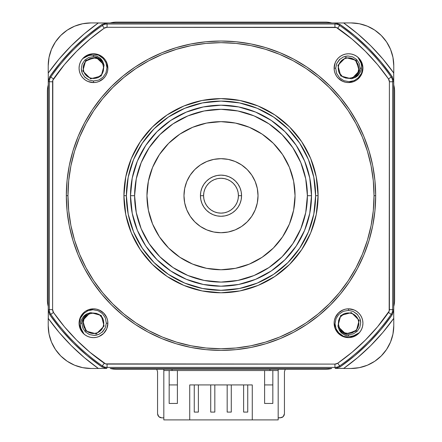 <?xml version="1.0" encoding="UTF-8"?>
<svg xmlns="http://www.w3.org/2000/svg" width="442" height="442" viewBox="0 0 442 442"><rect width="100%" height="100%" fill="white"/><g stroke="black" fill="none" stroke-linecap="round" stroke-linejoin="round"><path stroke-width="0.66" d="M200.43 195.701A20.57 20.57 0 0 1 221 175.131A20.57 20.57 0 0 1 241.57 195.701A20.57 20.57 0 0 0 221 175.131A20.57 20.57 0 0 0 200.43 195.701L203.574 195.701A17.426 17.426 0 0 1 221 178.275A17.426 17.426 0 0 1 238.426 195.701L241.57 195.701L241.172 191.69L240 187.828L238.1 184.275L235.542 181.154L232.426 178.596L228.873 176.695L225.011 175.529L221 175.131L216.989 175.529L213.127 176.695L209.574 178.596L206.458 181.154L203.9 184.275L202 187.828L200.828 191.69L200.43 195.701L200.828 199.712L202 203.574L203.9 207.127L206.458 210.243L209.574 212.801L213.127 214.702L216.989 215.873L221 216.271L225.011 215.873L228.873 214.702L232.426 212.801L235.542 210.243L238.1 207.127L240 203.574L241.172 199.712L241.57 195.701L238.426 195.701L238.089 192.303L237.1 189.032L235.487 186.021L233.321 183.38L230.68 181.209L227.669 179.601L224.398 178.607L221 178.275L217.602 178.607L214.331 179.601L211.32 181.209L208.679 183.38L206.513 186.021L204.9 189.032L203.911 192.303L203.574 195.701L203.911 199.099L204.9 202.37L206.513 205.381L208.679 208.022L211.32 210.188L214.331 211.801L217.602 212.79L221 213.127L224.398 212.79L227.669 211.801L230.68 210.188L233.321 208.022L235.487 205.381L237.1 202.37L238.089 199.099L238.426 195.701A17.426 17.426 0 0 1 221 213.127A17.426 17.426 0 0 1 203.574 195.701L200.43 195.701A20.57 20.57 0 0 0 221 216.271A20.57 20.57 0 0 0 241.57 195.701A20.57 20.57 0 0 1 221 216.271A20.57 20.57 0 0 1 200.43 195.701M338.887 71.764L338.384 69.891A10.282 10.282 0 0 1 355.799 60.902L358.009 64.189L358.81 68.173L358.136 71.836L356.13 75.096L353.042 77.416L349.467 78.416L345.633 78.041L342.213 76.295L339.351 72.825M338.727 65.057L340.042 62.361L342.075 60.162L344.666 58.642L347.578 57.935L350.572 58.095L353.39 59.112L355.799 60.902L358.81 68.178C359.523 80.234 339.804 82.135 338.384 69.891L338.384 69.891A10.282 10.282 0 0 1 338.24 68.013L338.71 65.112M344.937 313.588L346.81 313.085A10.282 10.282 0 0 1 355.799 330.5L352.512 332.71L348.528 333.511L344.865 332.837L341.605 330.831L339.285 327.743L338.285 324.168L338.66 320.334L340.406 316.914L343.876 314.052M357.567 328.124L355.799 330.5L348.523 333.511C336.467 334.224 334.566 314.505 346.81 313.085L346.81 313.085A10.282 10.282 0 0 1 348.688 312.942L351.589 313.411M351.644 313.428L354.34 314.743L356.539 316.776L358.059 319.367L358.766 322.279L358.606 325.268M103.113 319.638L103.616 321.511A10.282 10.282 0 0 1 86.201 330.5L83.991 327.213L83.19 323.229L83.864 319.566L85.87 316.306L88.958 313.986L92.533 312.986L96.367 313.356L99.787 315.107L102.649 318.577M103.273 326.345L101.958 329.041L99.92 331.24L97.334 332.76L94.422 333.467L91.428 333.307L88.61 332.29L86.201 330.5L83.19 323.229C82.477 311.168 102.196 309.267 103.616 321.511L103.616 321.511A10.282 10.282 0 0 1 103.76 323.384L103.29 326.29M97.063 77.814L95.19 78.311A10.282 10.282 0 0 1 86.201 60.902L89.488 58.692L93.472 57.891L97.135 58.565L100.395 60.571L102.715 63.659L103.715 67.234L103.34 71.068L101.594 74.483L98.124 77.35M90.356 77.974L87.66 76.659L85.461 74.626L83.941 72.035L83.234 69.123L83.394 66.129L84.411 63.311L86.201 60.902L93.477 57.891C105.533 57.173 107.434 76.891 95.19 78.311L95.19 78.311A10.282 10.282 0 0 1 93.312 78.455L90.411 77.991M130.495 195.701A90.505 90.505 0 0 1 221 105.196A90.505 90.505 0 0 1 311.505 195.701A90.505 90.505 0 0 0 221 105.196A90.505 90.505 0 0 0 130.495 195.701L134.611 195.701A86.389 86.389 0 0 1 221 109.312A86.389 86.389 0 0 1 307.389 195.701L311.505 195.701L307.389 195.701A86.389 86.389 0 0 1 221 282.09A86.389 86.389 0 0 1 134.611 195.701L130.495 195.701A90.505 90.505 0 0 0 221 286.201A90.505 90.505 0 0 0 311.505 195.701L309.765 213.359L304.615 230.332L296.251 245.979L284.996 259.697L271.283 270.952L255.636 279.316L238.658 284.466L221 286.201L203.342 284.466L186.364 279.316L170.717 270.952L157.004 259.697L145.75 245.979L137.385 230.332L132.235 213.359L130.495 195.701L132.235 178.043L137.385 161.065L145.75 145.418L157.004 131.705L170.717 120.451L186.364 112.086L203.342 106.936L221 105.196L238.658 106.936L255.636 112.086L271.283 120.451L284.996 131.705L296.251 145.418L304.615 161.065L309.765 178.043L311.505 195.701A90.505 90.505 0 0 1 221 286.201A90.505 90.505 0 0 1 130.495 195.701M67.969 195.701A153.031 153.031 0 0 0 221 348.732A153.031 153.031 0 0 0 374.031 195.701L375.678 195.701A154.678 154.678 0 0 1 221 350.379A154.678 154.678 0 0 1 66.322 195.701L67.969 195.701L68.703 210.701L70.908 225.558L74.56 240.122L79.615 254.26L86.041 267.841L93.759 280.72L102.704 292.781L112.793 303.908L123.92 313.997L135.981 322.942L148.86 330.66L162.435 337.086L176.579 342.141L191.143 345.793L206 347.998L221 348.732L236 347.998L250.857 345.793L265.421 342.141L279.565 337.086L293.14 330.66L306.019 322.942L318.08 313.997L329.207 303.908L339.296 292.781L348.241 280.72L355.959 267.841L362.385 254.26L367.44 240.122L371.092 225.558L373.297 210.701L374.031 195.701L373.297 180.701L371.092 165.844L367.44 151.28L362.385 137.136L355.959 123.561L348.241 110.682L339.296 98.616L329.207 87.488L318.08 77.405L306.019 68.46L293.14 60.736L279.565 54.316L265.421 49.261L250.857 45.609L236 43.404L221 42.67L206 43.404L191.143 45.609L176.579 49.261L162.435 54.316L148.86 60.736L135.981 68.46L123.92 77.405L112.793 87.488L102.704 98.616L93.759 110.682L86.041 123.561L79.615 137.136L74.56 151.28L70.908 165.844L68.703 180.701L67.969 195.701L66.322 195.701L67.068 180.54L69.295 165.523L72.985 150.799L78.096 136.506L84.588 122.788L92.389 109.765L101.433 97.577L111.627 86.328L122.876 76.135L135.064 67.09L148.087 59.289L161.805 52.797L176.098 47.686L190.822 43.996L205.839 41.769L221 41.023L236.161 41.769L251.178 43.996L265.902 47.686L280.195 52.797L293.913 59.289L306.936 67.09L319.124 76.135L330.373 86.328L340.567 97.577L349.611 109.765L357.412 122.788L363.904 136.506L369.015 150.799L372.705 165.523L374.932 180.54L375.678 195.701L374.932 210.862L372.705 225.879L369.015 240.603L363.904 254.89L357.412 268.614L349.611 281.637L340.567 293.825L330.373 305.074L319.124 315.268L306.936 324.312L293.913 332.113L280.195 338.605L265.902 343.716L251.178 347.406L236.161 349.633L221 350.379L205.839 349.633L190.822 347.406L176.098 343.716L161.805 338.605L148.087 332.113L135.064 324.312L122.876 315.268L111.627 305.074L101.433 293.825L92.389 281.637L84.588 268.614L78.096 254.89L72.985 240.603L69.295 225.879L67.068 210.862L66.322 195.701A154.678 154.678 0 0 1 221 41.023A154.678 154.678 0 0 1 375.678 195.701L374.031 195.701A153.031 153.031 0 0 0 221 42.67A153.031 153.031 0 0 0 67.969 195.701M126.384 195.701A94.616 94.616 0 0 0 221 290.317A94.616 94.616 0 0 0 315.616 195.701L318.085 195.701A97.085 97.085 0 0 1 221 292.786A97.085 97.085 0 0 1 123.915 195.701L126.384 195.701L128.202 214.16L133.583 231.906L142.33 248.266L154.098 262.603L168.435 274.372L184.789 283.112L202.541 288.499L221 290.317L239.459 288.499L257.211 283.112L273.565 274.372L287.902 262.603L299.67 248.266L308.417 231.906L313.798 214.16L315.616 195.701L313.798 177.242L308.417 159.49L299.67 143.136L287.902 128.799L273.565 117.031L257.211 108.284L239.459 102.903L221 101.085L202.541 102.903L184.789 108.284L168.435 117.031L154.098 128.799L142.33 143.136L133.583 159.49L128.202 177.242L126.384 195.701L123.915 195.701A97.085 97.085 0 0 1 221 98.616A97.085 97.085 0 0 1 318.085 195.701L315.616 195.701A94.616 94.616 0 0 0 221 101.085A94.616 94.616 0 0 0 126.384 195.701M295.046 195.701A74.046 74.046 0 0 1 221 269.747A74.046 74.046 0 0 1 146.954 195.701L148.374 210.149L152.589 224.039L159.429 236.84L168.64 248.061L179.861 257.266L192.662 264.112L206.552 268.327L221 269.747L235.448 268.327L249.338 264.112L262.139 257.266L273.36 248.061L282.571 236.84L289.411 224.039L293.626 210.149L295.046 195.701L293.626 181.253L289.411 167.363L282.571 154.562L273.36 143.341L262.139 134.13L249.338 127.29L235.448 123.075L221 121.655L206.552 123.075L192.662 127.29L179.861 134.13L168.64 143.341L159.429 154.562L152.589 167.363L148.374 181.253L146.954 195.701A74.046 74.046 0 0 1 221 121.655A74.046 74.046 0 0 1 295.046 195.701M96.096 54.366L93.472 53.775A14.398 14.398 0 0 1 107.87 68.173A14.398 14.398 0 0 1 93.472 82.571L93.472 81.002L98.66 80.101L103.052 77.212L105.97 72.831L106.964 67.659L105.892 62.499L102.964 58.129L98.61 55.173L96.096 54.366M93.472 81.002L93.472 82.571A14.398 14.398 0 0 1 79.074 68.173A14.398 14.398 0 0 1 93.472 53.775L86.593 55.637L83.184 58.256L88.035 55.709L90.726 55.189L93.472 55.239L93.472 56.653L88.787 57.454L84.814 60.062L82.184 64.024L81.284 68.687L82.251 73.339L84.897 77.289L88.831 79.969L93.472 81.002L88.831 79.969L84.306 76.654M103.953 64.814L96.323 57.543L85.693 60.394L86.201 60.902L85.693 60.394L96.323 57.543L103.925 64.736L102.638 61.195L101.577 59.626L100.284 58.256L97.118 56.222L93.472 55.239L97.118 56.222L100.284 58.256L102.638 61.195L103.925 64.725L102.422 61.549L100.014 58.996L96.931 57.311L93.472 56.653L93.472 55.239L90.726 55.189L88.035 55.709L85.494 56.78L83.002 58.515L84.731 56.836M79.665 320.605L79.074 323.229A14.398 14.398 0 0 1 93.472 308.831A14.398 14.398 0 0 1 107.87 323.229L106.301 323.229L105.4 318.041L102.511 313.649L98.13 310.732L92.958 309.737L87.798 310.803L83.427 313.737L80.472 318.091L79.665 320.605M106.301 323.229L107.87 323.229A14.398 14.398 0 0 1 93.472 337.627A14.398 14.398 0 0 1 79.074 323.229L80.936 330.108L83.555 333.511L81.008 328.666L80.494 325.975L80.538 323.229L81.952 323.229L82.753 327.914L85.361 331.887L89.323 334.517L93.986 335.417L98.638 334.45L102.588 331.804L105.268 327.87L106.301 323.229L105.268 327.87L101.953 332.39M345.904 337.036L348.528 337.627A14.398 14.398 0 0 1 334.13 323.229A14.398 14.398 0 0 1 348.528 308.831L348.528 310.4L343.34 311.301L338.948 314.19L336.031 318.572L335.036 323.743L336.108 328.903L339.036 333.274L343.39 336.229L345.904 337.036M348.528 310.4L348.528 308.831A14.398 14.398 0 0 1 362.926 323.229A14.398 14.398 0 0 1 348.528 337.627L355.407 335.765L358.816 333.146L353.965 335.688L351.274 336.207L348.528 336.163L348.528 334.749L353.213 333.948L357.186 331.334L359.816 327.378L360.716 322.715L359.749 318.063L357.103 314.107L353.169 311.433L348.528 310.4L353.169 311.433L357.694 314.748M362.335 70.792L362.926 68.173A14.398 14.398 0 0 1 348.528 82.571A14.398 14.398 0 0 1 334.13 68.173L335.699 68.173L336.6 73.355L339.489 77.753L343.87 80.665L349.042 81.665L354.202 80.593L358.572 77.665L361.528 73.311L362.335 70.792M335.699 68.173L334.13 68.173A14.398 14.398 0 0 1 348.528 53.775A14.398 14.398 0 0 1 362.926 68.173L361.064 61.289L358.445 57.885L360.992 62.736L361.506 65.427L361.462 68.173L360.048 68.173L359.247 63.488L356.639 59.515L352.677 56.885L348.014 55.985L343.362 56.952L339.412 59.598L336.732 63.526L335.699 68.173L336.732 63.526L340.047 59.007M258.023 195.701A37.023 37.023 0 0 1 221 232.724A37.023 37.023 0 0 1 183.977 195.701A37.023 37.023 0 0 1 221 158.678A37.023 37.023 0 0 1 258.023 195.701L257.31 188.48L255.205 181.529L251.785 175.131L247.177 169.518L241.57 164.916L235.166 161.496L228.221 159.391L221 158.678L213.779 159.391L206.834 161.496L200.43 164.916L194.823 169.518L190.215 175.131L186.795 181.529L184.69 188.48L183.977 195.701L184.69 202.922L186.795 209.867L190.215 216.271L194.823 221.878L200.43 226.486L206.834 229.906L213.779 232.011L221 232.724L228.221 232.011L235.166 229.906L241.57 226.486L247.177 221.878L251.785 216.271L255.205 209.867L257.31 202.922L258.023 195.701L257.31 202.922M110.202 368.44L331.798 368.44A24.68 24.68 0 0 1 325.329 369.302L116.671 369.302A24.68 24.68 0 0 1 110.202 368.44L331.798 368.44A24.68 24.68 0 0 1 325.329 369.302L116.671 369.302A24.68 24.68 0 0 1 110.202 368.44M102.041 366.971L87.262 355.694L73.549 343.152L61.007 329.439L49.731 314.66A208.53 208.53 0 0 0 102.041 366.971L102.362 365.915A207.48 207.48 0 0 1 50.786 314.339L49.731 314.66L50.786 314.339A8.227 8.227 -107.4 0 1 49.311 309.638L49.311 81.764L48.261 81.433L48.261 84.903L48.261 81.433L49.311 81.764A8.227 8.227 -72.6 0 1 50.786 77.063A207.48 207.48 0 0 1 102.362 25.487L102.041 24.432A208.53 208.53 0 0 0 49.731 76.742L61.007 61.963L73.549 48.25L87.262 35.703L102.041 24.432L102.362 25.487A8.227 8.227 -17.4 0 1 107.063 24.012L334.937 24.012L335.268 22.962L331.798 22.962L335.268 22.962L334.937 24.012A8.227 8.227 17.4 0 1 339.638 25.487A207.48 207.48 0 0 1 391.214 77.063L392.269 76.742A208.53 208.53 0 0 0 339.959 24.432L354.738 35.703L368.451 48.25L380.993 61.963L392.269 76.742L391.214 77.063A8.227 8.227 72.6 0 1 392.689 81.764L392.689 309.638L393.739 309.964L393.739 306.499L393.739 309.964L392.689 309.638A8.227 8.227 107.4 0 1 391.214 314.339A207.48 207.48 0 0 1 339.638 365.915L339.959 366.971A208.53 208.53 0 0 0 392.269 314.66L380.993 329.439L368.451 343.152L354.738 355.694L339.959 366.971L339.638 365.915A8.227 8.227 162.6 0 1 334.937 367.39L107.063 367.39L106.732 368.44L107.063 367.39A8.227 8.227 -162.6 0 1 102.362 365.915L102.041 366.971L106.732 368.44M48.261 309.964L48.261 306.499L48.261 309.964L49.311 309.638L48.261 309.964L49.731 314.66M106.732 22.962L110.202 22.962L106.732 22.962L107.063 24.012L106.732 22.962L102.041 24.432M393.739 81.433L393.739 84.903L393.739 81.433L392.689 81.764L393.739 81.433L392.269 76.742M49.731 76.742L50.786 77.063L49.731 76.742L48.261 81.433M331.798 22.962L110.202 22.962A24.68 24.68 0 0 1 116.671 22.1L325.329 22.1A24.68 24.68 0 0 1 331.798 22.962L110.202 22.962A24.68 24.68 0 0 1 116.671 22.1L325.329 22.1A24.68 24.68 0 0 1 331.798 22.962M339.959 24.432L339.638 25.487L339.959 24.432L335.268 22.962M393.739 306.499L393.739 84.903A24.68 24.68 0 0 1 394.601 91.372L394.601 300.03A24.68 24.68 0 0 1 393.739 306.499L393.739 84.903A24.68 24.68 0 0 1 394.601 91.372L394.601 300.03A24.68 24.68 0 0 1 393.739 306.499M392.269 314.66L391.214 314.339L392.269 314.66L393.739 309.964M335.268 368.44L334.937 367.39L335.268 368.44L339.959 366.971M48.261 84.903L48.261 306.499A24.68 24.68 0 0 1 47.399 300.03L47.399 91.372A24.68 24.68 0 0 1 48.261 84.903L48.261 306.499A24.68 24.68 0 0 1 47.399 300.03L47.399 91.372A24.68 24.68 0 0 1 48.261 84.903M360.048 68.173L361.462 68.173L361.103 70.029L360.479 71.819L358.44 74.985L355.501 77.339L351.976 78.626L355.153 77.123L357.705 74.715L359.39 71.632L360.048 68.217M348.528 334.749L348.528 336.163L346.672 335.804L344.882 335.18L341.716 333.141L339.362 330.202L338.075 326.677L339.578 329.854L341.986 332.406L345.069 334.091L348.478 334.749M81.952 323.229L80.538 323.229L80.897 321.373L81.521 319.583L83.56 316.417L86.499 314.063L90.024 312.776L86.847 314.273L84.295 316.687L82.61 319.77L81.952 323.179M334.937 24.012L107.063 24.012L107.063 27.299L334.937 27.299L334.937 24.012L334.937 27.299A4.934 4.934 0 0 1 337.76 28.189L339.638 25.487A8.227 8.227 -162.6 0 0 334.937 24.012M107.063 24.012A8.227 8.227 162.6 0 0 102.362 25.487L104.24 28.189A4.934 4.934 0 0 1 107.063 27.299L107.063 24.012M50.786 77.063L53.488 78.941A204.193 204.193 0 0 1 104.24 28.189L102.362 25.487A207.48 207.48 0 0 0 50.786 77.063A8.227 8.227 107.4 0 0 49.311 81.764L52.598 81.764A4.934 4.934 0 0 1 53.488 78.941L50.786 77.063M339.638 25.487L337.76 28.189A204.193 204.193 0 0 1 388.512 78.941L391.214 77.063A207.48 207.48 0 0 0 339.638 25.487M392.689 81.764A8.227 8.227 -107.4 0 0 391.214 77.063L388.512 78.941A4.934 4.934 0 0 1 389.402 81.764L392.689 81.764L389.402 81.764L389.402 309.638L392.689 309.638L392.689 81.764M49.311 81.764L49.311 309.638L52.598 309.638L52.598 81.764L49.311 81.764M49.311 309.638A8.227 8.227 72.6 0 0 50.786 314.339L53.488 312.461A4.934 4.934 0 0 1 52.598 309.638L49.311 309.638M391.214 314.339A8.227 8.227 -72.6 0 0 392.689 309.638L389.402 309.638A4.934 4.934 0 0 1 388.512 312.461L391.214 314.339L388.512 312.461A204.193 204.193 0 0 1 337.76 363.213L339.638 365.915A207.48 207.48 0 0 0 391.214 314.339M102.362 365.915L104.24 363.213A204.193 204.193 0 0 1 53.488 312.461L50.786 314.339A207.48 207.48 0 0 0 102.362 365.915A8.227 8.227 17.4 0 0 107.063 367.39L107.063 364.103A4.934 4.934 0 0 1 104.24 363.213L102.362 365.915M334.937 367.39A8.227 8.227 -17.4 0 0 339.638 365.915L337.76 363.213A4.934 4.934 0 0 1 334.937 364.103L334.937 367.39L334.937 364.103L107.063 364.103L107.063 367.39L334.937 367.39M134.611 195.701L136.269 178.844L141.186 162.639L149.169 147.705L159.916 134.617L173.004 123.87L187.938 115.887L204.149 110.97L221 109.312L237.851 110.97L254.062 115.887L268.996 123.87L282.084 134.617L292.831 147.705L300.814 162.639L305.731 178.844L307.389 195.701L305.731 212.552L300.814 228.763L292.831 243.697L282.084 256.785L268.996 267.532L254.062 275.515L237.851 280.427L221 282.09L204.149 280.427L187.938 275.515L173.004 267.532L159.916 256.785L149.169 243.697L141.186 228.763L136.269 212.552L134.611 195.701M107.063 27.299L104.24 28.189L89.919 39.139L76.615 51.316L64.438 64.615L52.825 80.284L52.598 309.638L53.488 312.461L64.438 326.782L76.615 340.086L89.919 352.257L105.583 363.877L334.937 364.103L337.76 363.213L352.081 352.257L365.385 340.086L377.562 326.782L389.175 311.118L389.402 81.764L388.512 78.941L377.562 64.615L365.385 51.316L352.081 39.139L336.417 27.526L107.063 27.299M93.472 82.571L87.964 81.477L85.472 80.146L83.295 78.356L81.499 76.173L80.173 73.681L79.35 70.985L79.074 68.173L79.35 65.366L80.173 62.665L81.499 60.173L83.295 57.99L85.472 56.2L87.964 54.874L90.665 54.051L93.472 53.775L96.284 54.051L98.986 54.874L101.472 56.2L103.655 57.99L105.445 60.173L106.776 62.665L107.87 68.173L107.594 70.985L106.776 73.681L105.445 76.173L103.655 78.356L98.986 81.477L96.284 82.295L93.472 82.571M107.87 323.229L106.776 328.738L103.655 333.406L98.986 336.528L96.284 337.351L93.472 337.627L90.665 337.351L87.964 336.528L85.472 335.196L83.295 333.406L81.499 331.224L80.173 328.738L79.35 326.036L79.074 323.229L79.35 320.417L80.173 317.715L81.499 315.229L83.295 313.046L85.472 311.256L87.964 309.925L93.472 308.831L96.284 309.107L98.986 309.925L103.655 313.046L106.776 317.715L107.594 320.417L107.87 323.229M348.528 308.831L354.036 309.925L356.528 311.256L358.705 313.046L360.501 315.229L361.827 317.715L362.65 320.417L362.926 323.229L362.65 326.036L361.827 328.738L360.501 331.224L358.705 333.406L356.528 335.196L354.036 336.528L351.335 337.351L348.528 337.627L345.716 337.351L343.014 336.528L338.345 333.406L335.224 328.738L334.13 323.229L334.406 320.417L335.224 317.715L338.345 313.046L343.014 309.925L345.716 309.107L348.528 308.831M334.13 68.173L335.224 62.665L336.555 60.173L338.345 57.99L340.528 56.2L343.014 54.874L345.716 54.051L348.528 53.775L351.335 54.051L354.036 54.874L356.528 56.2L358.705 57.99L360.501 60.173L361.827 62.665L362.65 65.366L362.926 68.173L362.65 70.985L361.827 73.681L360.501 76.173L358.705 78.356L356.528 80.146L354.036 81.477L348.528 82.571L345.716 82.295L343.014 81.477L338.345 78.356L336.555 76.173L335.224 73.681L334.406 70.985L334.13 68.173M318.085 195.701L316.218 214.641L310.693 232.851L301.72 249.636L289.648 264.349L274.935 276.421L258.15 285.394L239.94 290.919L221 292.786L202.06 290.919L183.85 285.394L167.065 276.421L152.352 264.349L140.28 249.636L131.307 232.851L125.782 214.641L123.915 195.701L125.782 176.761L131.307 158.545L140.28 141.76L152.352 127.053L167.065 114.975L183.85 106.008L202.06 100.483L221 98.616L239.94 100.483L258.15 106.008L274.935 114.975L289.648 127.053L301.72 141.76L310.693 158.545L316.218 176.761L318.085 195.701M351.887 78.654L359.158 71.024L356.307 60.394L355.799 60.902L356.307 60.394L345.677 57.543L337.898 65.328L340.743 75.958L351.373 78.803M356.307 60.394L359.158 71.024L351.965 78.626L355.501 77.339L357.075 76.278L358.44 74.985L360.479 71.819L361.462 68.173L361.506 65.427L360.992 62.736L359.921 60.195L358.357 57.93L362.55 65.969L358.202 57.703L359.865 59.427M360.031 59.648L361.064 61.289L362.55 65.969L362.655 68.173L361.528 73.311L357.805 78.372M354.777 80.339L354.202 80.593M351.749 81.367L349.042 81.665L343.87 80.665L339.489 77.753L336.6 73.355M342.87 57.173L345.633 56.244L348.014 55.985L352.677 56.885L356.639 59.515L359.247 63.488M359.39 71.632L357.705 74.715M355.153 77.123L351.976 78.626M338.047 326.588L345.677 333.854L356.307 331.008L355.799 330.5L356.307 331.008L359.158 320.378L351.373 312.599L340.743 315.444L337.898 326.074M356.307 331.008L345.677 333.854L338.075 326.66L339.362 330.202L340.423 331.776L341.716 333.141L344.882 335.18L348.528 336.163L351.274 336.207L353.965 335.688L356.506 334.622L358.771 333.058L350.733 337.252L358.998 332.898L357.285 334.555M357.086 334.71L355.407 335.765L350.733 337.252L348.528 337.356L343.39 336.229L338.329 332.506M336.362 329.478L336.108 328.903M335.334 326.45L335.036 323.743L336.031 318.572L338.948 314.19L343.34 311.301M359.528 317.571L360.457 320.334L360.716 322.715L359.816 327.378L357.186 331.334L353.213 333.948M345.069 334.091L341.986 332.406M339.578 329.854L338.075 326.677M90.113 312.748L82.842 320.378L85.693 331.008L86.201 330.5L85.693 331.008L96.323 333.854L104.102 326.074L101.257 315.444L90.627 312.599M85.693 331.008L82.842 320.378L90.035 312.77L86.499 314.063L84.925 315.124L83.56 316.417L81.521 319.583L80.538 323.229L80.494 325.975L81.008 328.666L82.079 331.207L83.643 333.472L79.45 325.434L83.798 333.699L82.135 331.97M82.289 332.169L80.936 330.108L79.45 325.434L79.345 323.229L80.472 318.091L84.195 313.024M87.223 311.063L87.798 310.803M90.251 310.035L92.958 309.737L98.13 310.732L102.511 313.649L105.4 318.041M99.13 334.229L96.367 335.158L93.986 335.417L89.323 334.517L85.361 331.887L82.753 327.914M82.61 319.77L84.295 316.687M86.847 314.273L90.024 312.776M85.693 60.394L82.842 71.024L90.627 78.803L101.257 75.958L104.102 65.328M83.229 58.344L91.267 54.151L83.229 58.344M84.914 56.692L86.593 55.637L91.267 54.151L93.472 54.046L98.61 55.173L103.671 58.896M105.638 61.924L105.892 62.499M106.666 64.952L106.964 67.659L105.97 72.831L103.052 77.212L98.66 80.101M82.472 73.831L81.543 71.068L81.284 68.687L82.184 64.024L84.814 60.062L88.787 57.454M96.931 57.311L100.014 58.996M102.422 61.549L103.925 64.725M251.785 216.271L247.177 221.878L241.57 226.486L235.166 229.906M221 232.724L213.779 232.011M200.43 226.486L194.823 221.878M190.215 216.271L186.795 209.867M183.977 195.701L184.69 188.48M186.795 181.529L190.215 175.131L194.823 169.518M200.43 164.916L206.834 161.496M221 158.678L228.221 159.391M251.785 175.131L247.177 169.518L241.57 164.916L247.177 169.518L251.785 175.131L255.205 181.529M358.606 325.273L357.589 328.091M252.266 419.9L278.184 419.9L252.266 419.9L252.266 384.932L189.734 384.932L189.734 419.9L163.816 419.9L163.816 370.534L169.164 370.534L169.164 403.447L177.397 403.447L177.397 370.534L264.603 370.534L264.603 403.447L272.836 403.447L272.836 370.534L278.184 370.534L278.184 419.9L278.184 369.302L278.184 370.534L163.816 370.534L163.816 369.302L163.816 419.9L189.734 419.9L189.734 384.932L252.266 384.932L252.266 419.9L189.734 419.9L252.266 419.9M169.164 384.932L177.397 384.932L169.164 384.932M264.603 384.932L272.836 384.932L264.603 384.932L264.603 403.447L272.836 403.447L272.836 370.534L264.603 370.534L264.603 403.447L272.836 403.447M169.164 403.447L177.397 403.447L169.164 403.447L169.164 370.534L177.397 370.534L177.397 403.447L177.397 384.932M194.259 412.082L198.375 412.082L198.375 384.932L198.375 412.082L194.259 412.082L194.259 384.932L194.259 412.082M210.718 412.082L214.829 412.082L214.829 384.932L214.829 412.082L210.718 412.082L210.718 384.932L210.718 412.082M227.171 412.082L231.282 412.082L231.282 384.932L231.282 412.082L227.171 412.082L227.171 384.932L227.171 412.082M243.625 412.082L247.741 412.082L247.741 384.932L247.741 412.082L243.625 412.082L243.625 384.932L243.625 412.082M269.952 370.534L269.952 369.302L269.952 370.534M172.048 370.534L172.048 369.302L172.048 370.534M241.57 226.486L247.177 221.878M393.778 73.074L393.778 65.703L392.955 57.361L390.524 49.333L386.568 41.935L381.247 35.454L374.766 30.133L367.368 26.177L359.34 23.741L350.992 22.923A42.786 42.786 0 0 1 393.778 65.703L393.778 73.074L382.871 58.996L370.816 45.885L357.705 33.83L343.627 22.923L350.992 22.923L343.627 22.923A211.873 211.873 0 0 1 393.778 73.074L393.728 73.002A211.873 211.873 0 0 0 343.699 22.973L343.766 23.023M98.373 22.923L91.008 22.923L82.66 23.741L74.632 26.177L67.234 30.133L60.753 35.454L55.432 41.935L51.476 49.333L49.045 57.361L48.222 65.703A42.786 42.786 0 0 1 91.008 22.923L98.373 22.923L84.295 33.83L71.184 45.885L59.129 58.996L48.222 73.074L48.222 65.703L48.222 73.074A211.873 211.873 0 0 1 98.373 22.923L98.301 22.973A211.873 211.873 0 0 0 48.272 73.002L48.322 72.936M48.222 318.328L48.222 325.693L49.045 334.041L51.476 342.069L55.432 349.467L60.753 355.948L67.234 361.269L74.632 365.225L82.66 367.656L91.008 368.479A42.786 42.786 0 0 1 48.222 325.693L48.222 318.328L59.129 332.406L71.184 345.517L84.295 357.572L98.373 368.479L91.008 368.479L98.373 368.479A211.873 211.873 0 0 1 48.222 318.328L48.272 318.4A211.873 211.873 0 0 0 98.301 368.429L98.235 368.379M343.627 368.479L350.992 368.479L359.34 367.656L367.368 365.225L374.766 361.269L381.247 355.948L386.568 349.467L390.524 342.069L392.955 334.041L393.778 325.693A42.786 42.786 0 0 1 350.992 368.479L343.627 368.479L357.705 357.572L370.816 345.517L382.871 332.406L393.778 318.328L393.778 325.693L393.778 318.328A211.873 211.873 0 0 1 343.627 368.479L343.699 368.429A211.873 211.873 0 0 0 393.728 318.4L393.728 310.372L393.728 318.4M284.438 371.755L285.245 369.302L284.438 371.755L284.438 413.729L283.234 416.64L280.322 417.845L278.184 417.845L281.897 417.53L283.234 416.64L284.123 415.303L284.438 413.729L284.438 371.755M158.766 416.64L157.562 413.729L157.562 371.755L156.755 369.302L157.562 371.755L157.562 413.729L157.877 415.303L158.766 416.64L161.678 417.845L160.103 417.53L158.766 416.64M163.816 417.845L161.678 417.845L163.816 417.845M343.699 368.429L335.671 368.429L343.788 368.368M48.272 318.4L48.272 310.372L48.322 318.467M48.272 81.03L48.272 73.002L48.272 81.03M98.301 22.973L106.329 22.973L98.235 23.023M335.671 22.973L343.699 22.973L335.671 22.973M393.728 73.002L393.728 81.03L393.678 72.936M106.329 368.429L98.301 368.429L106.329 368.429M360.153 59.814L359.628 59.134M360.125 59.775L359.617 59.117M360.009 59.615L359.705 59.222M357.053 334.732L357.484 334.401M84.947 56.67L84.516 57.001"/></g></svg>
